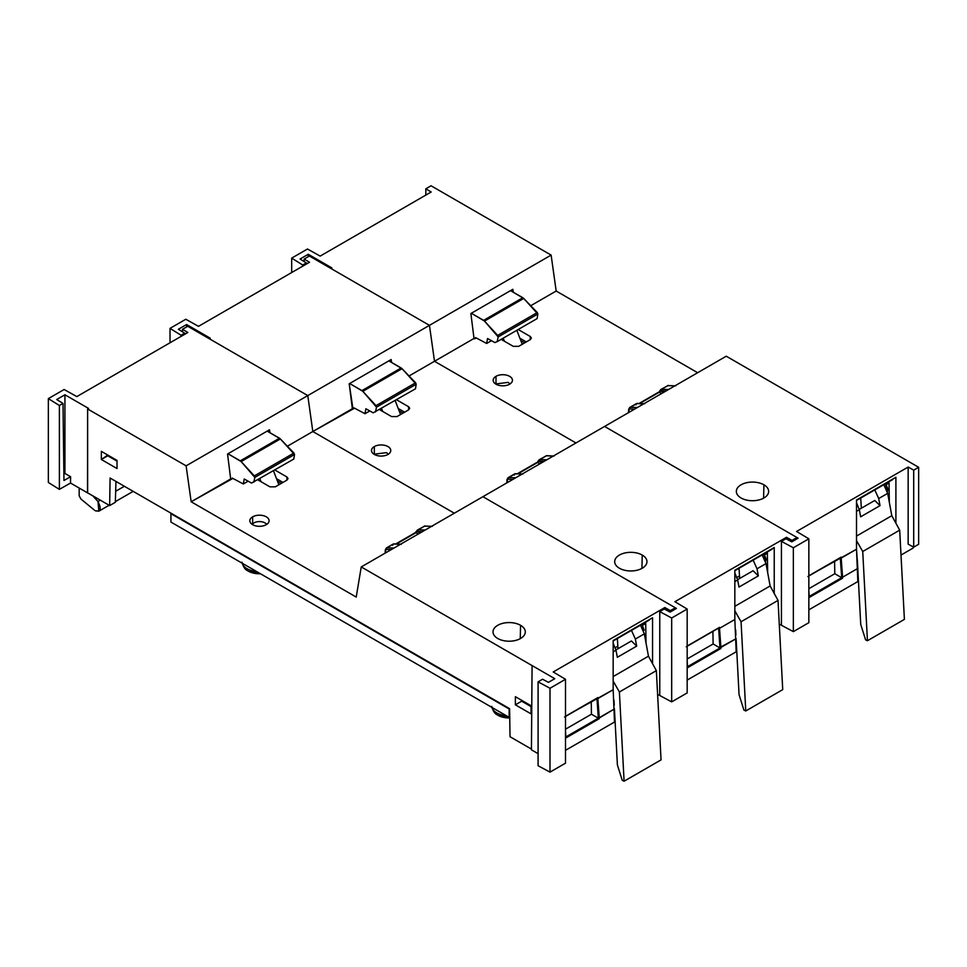 <?xml version="1.0" encoding="UTF-8"?>
<svg xmlns="http://www.w3.org/2000/svg" width="967" height="967" viewBox="0 0 967 967"><rect width="100%" height="100%" fill="white"/><g stroke="black" fill="none" stroke-linecap="round" stroke-linejoin="round"><path stroke-width="1.45" d="M277.481 481.119L281.349 483.355L277.481 481.119M79.173 495.89L80.95 499.045L79.173 495.89L79.173 488.057L79.173 495.89M94.379 510.117L80.95 499.045L94.379 510.117M92.772 495.817L97.969 501.51C101.62 508.847 100.737 511.942 95.322 510.781L98.852 511.18L97.969 501.51L100.302 500.169L97.969 501.51L92.772 495.817M115.665 491.296L124.368 486.268L115.665 491.296M115.339 502.308L115.967 481.421L115.339 502.308L109.67 505.572L110.093 478.036L509.609 708.69L110.093 478.036L109.67 505.572L70.518 483.053L59.386 489.375L48.35 482.485L48.35 398.609L59.386 405.499L63.024 403.432L56.727 399.516L64.922 394.778L88.553 408.425L87.622 408.968L87.622 492.844L109.67 505.572L115.339 502.308M107.748 455.795L107.76 455.058L101.354 459.494L101.354 451.359L117.019 460.401L117.019 468.548L101.354 459.494L101.354 451.359L117.019 460.401L117.019 468.548L101.354 459.494L107.748 455.795L117.019 461.15L107.748 455.795M645.908 636.866L644.687 635.706L645.908 636.866M531.052 706.599L521.672 701.184L521.684 700.326L521.672 701.184L531.052 706.599M354.514 408.195L312.825 431.524L454.309 513.211L312.825 431.524L287.38 446.222L312.825 431.524L454.309 513.211L312.825 431.524L307.784 395.588L186.111 465.84L87.622 408.968L88.553 408.425L64.922 394.778L64.922 473.443L70.591 476.719L70.518 483.053L59.386 489.375L48.35 482.485L48.35 398.609L64.124 389.508L76.828 396.591L187.84 332.491L76.828 396.591L64.124 389.508L48.35 398.609L59.386 405.499L63.024 403.432L63.967 480.49L70.591 476.719L70.518 483.053L87.55 492.892L87.622 408.968L186.111 465.84L191.164 501.776L230.678 478.955L227.547 454.007L269.491 429.783L269.95 432.708L269.491 429.783M352.979 409.077L349.22 383.754L352.351 408.715L312.825 431.524L307.784 395.588L187.731 326.278L182.497 329.3L187.84 332.491L182.497 329.3L182.497 331.826L182.497 329.3L187.731 326.278L307.784 395.588L312.825 431.524L307.784 395.588L209.295 338.728L307.784 395.588L429.457 325.347L186.111 465.84L191.164 501.776L356.219 597.074L361.247 566.94L482.92 496.7L361.247 566.94L356.219 597.074L191.164 501.776L232.842 478.435M675.317 607.772L482.92 496.7L653.752 595.321L482.92 496.7L604.58 426.447L482.92 496.7L675.317 607.772L670.361 610.636L675.317 607.772M645.726 624.622A17.503 10.105 60 0 1 645.291 623.715L644.832 622.675L645.291 623.715L642.547 625.323L645.291 623.715A17.503 10.105 60 0 0 645.726 624.622M286.933 480.128L288.057 478.52L286.933 476.985L274.846 470.01L286.933 476.985L286.933 480.128L275.341 486.824L269.902 486.824L257.814 479.837L269.902 486.824M266.276 524.682A9.634 5.56 180 0 1 252.653 524.682A9.634 5.56 180 0 1 252.653 516.825A9.634 5.56 180 0 1 266.276 516.825A9.634 5.56 180 0 1 266.276 524.682A9.634 5.56 0 0 0 269.092 520.754A9.634 5.56 0 0 0 263.157 515.616A9.634 5.56 0 0 0 252.653 516.825A9.634 5.56 0 0 0 249.837 520.754A9.634 5.56 0 0 0 255.784 525.891A9.634 5.56 0 0 0 266.276 524.682M509.609 708.69L510.02 736.721L531.451 749.087L510.02 736.721L509.609 708.69L509.15 717.345L170.929 522.071L170.929 513.682L170.929 522.071L509.15 717.345L509.15 708.956L170.929 513.682L509.609 708.69M532.08 665.574L361.247 566.94L554.78 678.677L548.422 682.351L542.584 679.233L538.087 681.868L550.005 688.25L565.502 679.293L553.233 671.968L664.825 607.542L670.361 610.636L670.361 611.942L670.361 610.636L664.825 607.542L664.825 609.283L664.825 607.542L553.233 671.968L565.502 679.293L550.005 688.25L538.087 681.868L542.584 679.233L548.422 682.351L554.78 678.677L532.08 665.574L531.439 749.812L538.087 753.656L531.439 749.812L532.08 665.574M531.052 713.864L515.375 704.822L515.375 696.687L531.052 705.729L531.052 713.864L515.375 704.822L521.672 701.184L515.375 704.822L515.375 696.687L531.052 705.729L531.052 713.864M59.386 489.375L59.386 405.499L59.386 489.375M63.024 403.432L56.727 399.516L64.922 394.778L64.922 473.443L63.882 474.048L64.922 473.443L70.591 476.719L63.967 480.49L63.024 403.432M520.56 625.298A16.137 9.319 180 0 1 520.56 638.486A16.137 9.319 180 0 1 497.739 638.486A16.137 9.319 180 0 1 497.739 625.298A16.137 9.319 180 0 1 520.56 625.298L520.27 638.643L520.56 625.298A16.137 9.319 0 0 0 502.84 623.316A16.137 9.319 0 0 0 493.013 632.067A16.137 9.319 0 0 0 497.739 638.486A16.137 9.319 0 0 0 515.193 640.529A16.137 9.319 0 0 0 525.286 632.067A16.137 9.319 0 0 0 520.56 625.298M652.556 617.768L652.556 663.713L652.556 617.768L613.163 640.517L652.556 617.768M657.669 695.551L659.76 694.342L657.669 695.551M597.848 697.594L565.502 716.269L613.163 689.737L613.163 640.517L613.163 689.737L597.848 698.585L599.238 717.695L598.331 718.191L591.441 714.214L565.502 729.191L591.441 714.214L591.248 701.619L591.441 714.214L598.331 718.191L596.953 698.609L598.331 717.732L599.238 717.695L599.238 718.711L598.331 718.191L599.238 718.711L565.707 738.063L565.502 734.171L565.707 738.063L614.504 708.884L599.238 717.695L597.848 698.585L596.953 698.331M646.004 642.874L645.69 622.192L646.004 642.874M614.504 722.047L565.502 750.332L614.504 722.047L613.163 689.737L614.504 722.047M565.502 763.181L550.005 772.125L538.087 765.743L538.087 681.868L538.087 765.743L550.005 772.125L550.005 688.25L550.005 772.125L565.502 763.181L565.502 679.293L565.502 763.181M565.828 736.951L598.331 718.191L565.828 736.951M613.163 640.964L649.341 620.077M286.933 476.985L287.018 480.079L286.933 476.985M282.956 482.424L276.55 478.725M252.653 523.667L252.653 516.825L252.653 523.667L254.043 522.869A7.663 4.424 0 0 0 252.278 524.452A7.663 4.424 180 0 1 264.873 522.869A7.663 4.424 180 0 1 266.638 524.465A7.663 4.424 0 0 0 264.873 522.869A7.663 4.424 0 0 0 254.043 522.869M613.972 700.023L614.25 705.197L613.972 700.023M617.393 764.957L614.504 710.092L617.393 764.957L622.252 780.321L617.393 764.957M661.053 759.881L624.09 781.215L622.252 780.321L624.09 781.215L661.053 759.881L656.351 670.651L619.388 691.997L624.09 781.215L619.388 691.997L656.351 670.651L648.458 656.194L613.163 676.574L648.458 656.194L644.336 633.844L635.355 639.042L636.673 646.125L617.321 657.306L615.991 650.211L613.163 643.236L615.991 650.211L613.163 651.843L615.991 650.211L617.321 657.306L636.673 646.125L631.439 640.964L615.931 649.909L631.439 640.964L636.673 646.125L635.355 639.042L631.475 630.387L635.355 639.042L644.336 633.844L648.458 656.194L656.351 670.651L661.053 759.881M613.163 681.082L619.388 691.997L613.163 681.082M617.357 638.546L618.01 648.712M640.48 625.19L644.336 633.844L640.48 625.19M641.858 624.392L644.227 630.097L643.418 630.569M420.029 533.01L417.43 531.512L415.955 532.72A1.281 0.737 60 0 0 415.302 532.648A1.281 0.737 60 0 1 415.955 532.72L396.373 544.022L415.955 532.72L418.24 534.038M395.684 543.986L415.302 532.648L417.539 529.976L424.755 526.036L417.526 529.989M424.755 526.036A1.281 0.991 -87.1 0 1 425.202 525.927A1.281 0.991 92.9 0 0 424.755 526.036L431.512 526.374L424.755 526.036L418.203 529.819L425.178 530.025L418.203 529.819A1.281 0.979 -88.3 0 0 417.671 531.475L422.422 531.62L417.43 531.512L417.792 529.868M386.534 549.461L391.284 549.594L386.534 549.461A1.922 1.148 -118.2 0 0 385.7 550.392A1.922 1.148 61.8 0 1 386.534 549.461A1.281 0.979 -88.3 0 1 387.054 547.793A1.281 0.979 91.7 0 0 386.534 549.461M385.555 552.906L385.7 550.392L385.555 552.906M385.132 553.148L385.337 549.836A1.281 0.737 3.5 0 0 385.7 550.392A1.281 0.737 -176.5 0 1 385.337 549.836L386.401 547.951L392.977 544.155M392.687 545.328L393.218 544.058L387.054 547.793L394.04 548.011L387.054 547.793L393.218 544.058A1.281 1.052 -105.6 0 1 393.762 543.95M393.412 543.974L394.065 543.901A1.281 0.991 92.9 0 0 393.617 544.01A1.281 0.991 -87.1 0 1 394.065 543.901L401.293 544.264M400.374 544.348L393.617 544.01L400.374 544.348M232.128 478.858L232.225 478.085L243.333 483.959L244.204 479.003L243.333 483.959L248.132 481.179M254.841 477.408L241.158 461.561L227.982 453.753L240.287 460.848L279.487 438.22L267.182 431.113L280.37 438.933L279.487 438.22L240.287 460.848L241.158 461.561L280.37 438.933L294.512 454.49L254.841 477.408L254.333 475.909L293.932 453.04L280.37 438.933L241.158 461.561L254.333 475.909L293.932 453.04L294.512 454.49L254.841 477.408L253.825 482.146L254.841 477.408M244.204 479.003L251.541 483.065L293.811 459.059L294.512 454.49L293.811 459.059M399.153 410.866L403.021 413.102L399.153 410.866M387.948 454.442A9.634 5.56 0 0 0 390.765 450.501A9.634 5.56 0 0 0 384.818 445.364A9.634 5.56 0 0 0 374.326 446.573L374.326 453.716L374.326 446.573A9.634 5.56 0 0 0 371.509 450.501A9.634 5.56 0 0 0 377.456 455.638A9.634 5.56 0 0 0 387.948 454.442A9.634 5.56 180 0 1 374.326 454.442A9.634 5.56 180 0 1 374.326 446.573A9.634 5.56 180 0 1 387.948 446.573A9.634 5.56 180 0 1 387.948 454.442M388.311 454.212L386.546 452.629L373.951 454.212A9.634 5.56 180 0 1 374.024 454.103M408.594 409.887L409.73 408.279L408.594 406.744L396.518 399.758L408.594 406.744L408.594 409.887L397.014 416.572L391.562 416.572L379.487 409.597L391.562 416.572L397.014 416.572M210.226 338.184L186.595 324.537L178.387 329.263L184.685 333.192L184.697 334.304L184.685 333.192L181.059 335.247L181.059 336.407L181.059 335.247L170.023 328.369L170.023 342.789L170.023 328.369L185.797 319.255L198.501 326.338L309.513 262.25L304.158 259.047L304.158 261.574L304.158 259.047L309.392 256.025L429.457 325.347L330.956 268.475L429.457 325.347L551.13 255.095L556.17 291.031L530.714 305.729L556.17 291.031L697.654 372.718L556.17 291.031L551.13 255.095L429.457 325.347L434.497 361.283L474.011 338.462L434.497 361.283L429.457 325.347L434.497 361.283L575.981 442.971L434.497 361.283L575.981 442.971L434.497 361.283L409.053 375.97L434.497 361.283L429.457 325.347L309.392 256.025L304.158 259.047L309.513 262.25L198.501 326.338L185.797 319.255L170.023 328.369L181.059 335.247L184.685 333.192L178.387 329.263L186.595 324.537L210.226 338.184L209.295 338.728M391.623 362.468L391.164 359.543L391.623 362.468M349.22 383.754L391.164 359.543M796.977 537.531L604.58 426.447L726.253 356.207L604.58 426.447L796.977 537.531L792.033 540.384L796.977 537.531M764.679 554.804L766.964 553.475A17.503 10.105 60 0 0 767.399 554.381A17.503 10.105 60 0 1 766.964 553.475L766.505 552.435M767.58 566.626L766.36 565.465L767.58 566.626M186.595 324.537L186.595 326.931L186.595 324.537M781.433 624.102L779.342 625.298L781.433 624.102M736.177 651.794L687.174 680.091L736.177 651.794L734.835 619.496L734.835 570.264L774.229 547.515L774.229 593.46L774.229 547.515L734.835 570.264L734.835 619.496L719.521 628.332L720.899 648.47L687.38 667.822L687.174 663.918L687.38 667.822L720.899 648.47L720.004 647.95L687.501 666.71L720.004 647.95L713.114 643.974L687.174 658.95L713.114 643.974L720.004 647.95L718.614 628.357L720.004 647.479L736.177 638.643L720.899 647.455L719.521 628.332L734.835 619.496L736.177 651.794M687.174 692.928L671.678 701.873L659.76 695.503L671.678 701.873L687.174 692.928L687.174 609.053L687.174 692.928M767.351 551.939L767.677 572.621L767.351 551.939M712.921 631.378L713.114 643.974L712.921 631.378M770.929 549.872L774.229 547.515L770.929 549.872M734.835 570.711L771.013 549.836M718.614 628.091L719.521 628.332L719.521 627.353L687.174 646.029L719.521 627.353M786.485 539.042L786.485 537.301L674.906 601.716L687.174 609.053L674.906 601.716L786.485 537.301L792.033 540.384L792.033 541.701L792.033 540.384L786.485 537.301L786.485 539.042M670.095 612.099L676.441 608.436L653.752 595.321L676.441 608.436L670.095 612.099L664.256 608.98L659.76 611.627L671.678 617.998L687.174 609.053L671.678 617.998L671.678 701.873L671.678 617.998L659.76 611.627L659.76 695.503L659.76 611.627L664.256 608.98M642.233 555.058A16.137 9.319 180 0 1 642.233 568.233A16.137 9.319 180 0 1 619.412 568.233A16.137 9.319 180 0 1 619.412 555.058A16.137 9.319 180 0 1 642.233 555.058L641.931 568.403L642.233 555.058A16.137 9.319 0 0 0 624.501 553.076A16.137 9.319 0 0 0 614.686 561.815A16.137 9.319 0 0 0 619.412 568.233A16.137 9.319 0 0 0 636.854 570.288A16.137 9.319 0 0 0 646.959 561.815A16.137 9.319 0 0 0 642.233 555.058M408.594 406.744L408.69 409.827L408.594 406.744M404.629 412.172L398.223 408.473M735.645 629.783L735.911 634.956L735.645 629.783M739.066 694.717L736.177 639.84L739.066 694.717L743.913 710.08L739.066 694.717M782.726 689.628L745.762 710.975L743.913 710.08L745.762 710.975L782.726 689.628L778.024 600.41L741.06 621.745L745.762 710.975L741.06 621.745L778.024 600.41L770.131 585.954L734.835 606.333L770.131 585.954L766.009 563.604L757.016 568.789L758.346 575.885L738.993 587.066L737.664 579.97L734.835 572.984L737.664 579.97L734.835 581.602L737.664 579.97L738.993 587.066L758.346 575.885L753.1 570.723L737.603 579.668L753.1 570.723L758.346 575.885L757.016 568.789L753.148 560.147L757.016 568.789L766.009 563.604L770.131 585.954L778.024 600.41L782.726 689.628M734.835 610.842L741.06 621.745L734.835 610.842M739.018 568.294L739.682 578.459M762.153 554.949L766.009 563.604L762.153 554.949M765.912 558.878A1.281 0.689 177 0 1 765.9 559.857L763.531 554.151L765.9 559.857L765.09 560.328L765.9 559.857L765.61 561.9M537.942 461.295L539.199 459.736L546.415 455.783L539.864 459.579A1.281 0.979 91.7 0 0 539.344 461.235A1.922 1.148 -118.2 0 0 539.09 461.259L541.689 462.758L539.09 461.259A1.922 1.148 61.8 0 1 539.344 461.235L544.095 461.38L539.344 461.235A1.281 0.979 -88.3 0 1 539.864 459.579L546.851 459.784L539.187 459.736M536.709 462.951L538.994 461.259L537.616 462.468L539.912 463.797L537.616 462.468L518.046 473.77L537.616 462.468A1.281 0.737 60 0 0 536.975 462.407L517.345 473.733M539.465 459.627L539.09 461.259L539.465 459.627L546.415 455.783A1.281 0.991 -87.1 0 1 546.863 455.675A1.281 0.991 92.9 0 0 546.415 455.783L553.184 456.134L546.415 455.783M508.207 479.209L512.957 479.354L508.207 479.209A1.281 0.979 -88.3 0 1 508.727 477.553L515.713 477.758L508.727 477.553A1.281 0.979 91.7 0 0 508.207 479.209A1.922 1.148 -118.2 0 0 507.373 480.152A1.922 1.148 61.8 0 1 508.207 479.209M507.228 482.666L507.373 480.152L507.228 482.666M506.805 482.908L506.998 479.584A1.281 0.737 3.5 0 0 507.373 480.152A1.281 0.737 -176.5 0 1 506.998 479.584L508.074 477.71L514.649 473.915M522.047 474.108L515.278 473.77A1.281 0.991 -87.1 0 1 515.725 473.661A1.281 0.991 92.9 0 0 515.278 473.77L508.727 477.553L514.879 473.806L522.047 474.108M514.347 475.075L514.879 473.806A1.281 1.052 -105.6 0 1 515.423 473.697M353.789 408.606L353.886 407.832L364.994 413.719L365.864 408.763L364.994 413.719L369.805 410.939M376.501 407.155L362.83 391.321L349.655 383.5L361.948 390.608L401.148 367.968L388.855 360.872L402.042 368.681L401.148 367.968L361.948 390.608L362.83 391.321L402.042 368.681L416.185 384.25L376.501 407.155L376.006 405.669L415.605 382.799L402.042 368.681L362.83 391.321L376.006 405.669L415.605 382.799L416.185 384.25L376.501 407.155L375.498 411.894L376.501 407.155M365.864 408.763L373.202 412.824L415.484 388.807L416.185 384.25L415.484 388.807M520.826 340.626L524.694 342.862L520.826 340.626M889.253 496.373L888.02 495.225L889.253 496.373M913.199 548.023L913.199 546.887L913.199 548.023L901.002 555.058L913.199 548.023M918.65 544.3L918.65 467.291L726.253 356.207L918.65 467.291L913.706 470.143L918.65 467.291L918.65 544.3L913.706 547.153L913.706 470.143L913.706 547.153L918.65 544.3M331.899 267.932L308.255 254.285L300.06 259.023L306.358 262.951L306.37 264.064L306.358 262.951L302.731 265.006L302.731 266.167L302.731 265.006L291.683 258.129L291.683 272.537L291.683 258.129L307.47 249.015L320.174 256.098L431.185 191.998L425.831 188.807L425.831 195.092L425.831 188.807L431.064 185.785L551.13 255.095L431.064 185.785L425.831 188.807L431.185 191.998L320.174 256.098L307.47 249.015L291.683 258.129L302.731 265.006L306.358 262.951L300.06 259.023L308.255 254.285L331.899 267.932L330.956 268.475M889.06 484.141A17.503 10.105 60 0 1 888.637 483.222L888.165 482.195L888.637 483.222L886.352 484.564L888.637 483.222A17.503 10.105 60 0 0 889.06 484.141M470.881 313.513L474.011 338.462L470.881 313.513L512.836 289.29L513.296 292.227L512.836 289.29M474.011 338.462L474.652 338.837L474.011 338.462M530.267 339.635L531.391 338.027L530.267 336.492L518.179 329.517L530.267 336.492L530.267 339.635L518.687 346.331L513.235 346.331L501.148 339.357L513.235 346.331L518.687 346.331M476.187 337.954L474.652 338.837M509.621 384.189A9.634 5.56 180 0 1 495.998 384.189A9.634 5.56 180 0 1 495.998 376.332A9.634 5.56 180 0 1 509.621 376.332A9.634 5.56 180 0 1 509.621 384.189A9.634 5.56 0 0 0 512.437 380.261A9.634 5.56 0 0 0 506.49 375.123A9.634 5.56 0 0 0 495.998 376.332A9.634 5.56 0 0 0 493.17 380.261A9.634 5.56 0 0 0 499.117 385.398A9.634 5.56 0 0 0 509.621 384.189M308.255 254.285L308.255 256.678L308.255 254.285M791.755 541.858L798.113 538.184L775.413 525.081L798.113 538.184L791.755 541.858L785.929 538.74L781.433 541.387L793.351 547.757L808.847 538.812L796.578 531.475L908.158 467.049L913.706 470.143L908.158 467.049L908.158 544.167L913.706 547.153L908.158 544.167L908.158 467.049L796.578 531.475L808.847 538.812L793.351 547.757L781.433 541.387L785.929 538.74M763.906 484.805A16.137 9.319 180 0 1 763.906 497.993A16.137 9.319 180 0 1 741.073 497.993A16.137 9.319 180 0 1 741.073 484.805A16.137 9.319 180 0 1 763.906 484.805L763.604 498.162L763.906 484.805A16.137 9.319 0 0 0 746.173 482.823A16.137 9.319 0 0 0 736.346 491.574A16.137 9.319 0 0 0 741.073 497.993A16.137 9.319 0 0 0 758.527 500.048A16.137 9.319 0 0 0 768.632 491.574A16.137 9.319 0 0 0 763.906 484.805M895.901 477.275L895.901 523.22L895.901 477.275L856.508 500.024L895.901 477.275M841.181 557.113L808.847 575.776L856.508 549.244L856.508 500.024L856.508 549.244L841.181 558.092L842.571 577.214L841.677 577.698L842.571 578.218L809.041 597.582L808.847 593.678L809.053 596.071M889.338 502.381L889.024 481.699L889.338 502.381M834.594 561.138L834.787 573.721L808.847 588.698L834.787 573.721L841.677 577.698L809.234 596.434L841.677 577.698L834.787 573.721L834.594 561.138M857.838 581.554L808.847 609.839L857.838 581.554L856.508 549.244L857.838 568.391L842.571 577.214L857.838 568.391L857.838 581.554M808.847 622.688L793.351 631.632L781.433 625.262L781.433 541.387L781.433 625.262L793.351 631.632L793.351 547.757L793.351 631.632L808.847 622.688L808.847 538.812L808.847 622.688M840.287 557.85L841.677 577.239L840.287 558.116L841.181 558.092L842.571 578.218L809.041 597.582M856.508 500.471L892.686 479.584M530.267 336.492L530.363 339.586L530.267 336.492M526.302 341.931L519.895 338.232M495.998 383.476L495.998 376.332L495.998 383.476M857.306 559.542L857.584 564.716L857.306 559.542M860.739 624.464L857.838 569.599L860.739 624.464L865.586 639.828L860.739 624.464M904.399 619.388L867.435 640.722L865.586 639.828L867.435 640.722L904.399 619.388L899.697 530.158L862.733 551.504L867.435 640.722L862.733 551.504L899.697 530.158L891.792 515.713L856.508 536.081L891.792 515.713L887.682 493.363L878.689 498.549L880.018 505.644L860.654 516.813L859.337 509.718L856.508 502.743L859.337 509.718L856.508 511.362L859.337 509.718L860.654 516.813L880.018 505.644L874.772 500.471L859.276 509.416L874.772 500.471L880.018 505.644L878.689 498.549L874.809 489.906L878.689 498.549L887.682 493.363L891.792 515.713L899.697 530.158L904.399 619.388M856.508 540.601L862.733 551.504L856.508 540.601M860.69 498.053L861.355 508.219L860.69 498.053M883.826 484.697L887.682 493.363L883.826 484.697M885.204 483.911L887.573 489.616L886.751 490.076L887.573 489.616L887.283 491.659L887.573 489.616A1.281 0.689 -3 0 0 887.585 488.637A1.281 0.689 177 0 1 887.573 489.616L885.204 483.911M661.126 389.375L660.666 391.006L663.362 392.517L660.763 391.019L665.767 391.127L661.017 390.982A1.281 0.979 -88.3 0 1 661.537 389.326L668.523 389.544L660.86 389.496M658.382 392.711L660.666 391.006L659.289 392.227L661.585 393.545L659.289 392.227L639.707 403.529L659.289 392.227A1.281 0.737 60 0 0 658.648 392.155L639.018 403.493M668.088 385.543L674.857 385.881L668.088 385.543L661.537 389.326L668.088 385.543A1.281 0.991 -87.1 0 1 668.535 385.434A1.281 0.991 92.9 0 0 668.088 385.543L660.872 389.483L659.615 391.055M629.868 408.968L634.63 409.114L629.868 408.968A1.281 0.979 -88.3 0 1 630.399 407.3L637.386 407.518L630.399 407.3A1.281 0.979 91.7 0 0 629.868 408.968A1.922 1.148 -118.2 0 0 629.046 409.911A1.922 1.148 61.8 0 1 629.868 408.968M628.888 412.413L629.046 409.911L628.888 412.413M628.465 412.667L628.671 409.343A1.281 0.737 3.5 0 0 629.046 409.911A1.281 0.737 -176.5 0 1 628.671 409.343L629.735 407.458L636.322 403.662M636.02 404.835L636.552 403.565L643.708 403.855L636.951 403.517A1.281 0.991 -87.1 0 1 637.398 403.408L644.638 403.771M636.951 403.517L630.399 407.3L636.951 403.517M475.462 338.365L475.559 337.592L486.667 343.466L487.537 338.51L486.667 343.466L491.478 340.698M498.174 336.915L484.503 321.08L471.328 313.26L483.621 320.355L522.821 297.727L510.528 290.632L523.715 298.44L522.821 297.727L483.621 320.355L484.503 321.08L523.715 298.44L537.845 314.009L498.174 336.915L497.667 335.416L537.277 312.546L523.715 298.44L484.503 321.08L497.667 335.416L537.277 312.546L537.845 314.009L498.174 336.915L497.171 341.653L498.174 336.915M487.537 338.51L494.874 342.572L497.171 341.653L537.156 318.566L537.845 314.009L537.156 318.566M739.525 575.945L736.987 577.42L739.525 575.945M617.853 646.198L615.314 647.66L617.853 646.198M522.893 701.015L522.144 701.45L522.893 701.015M261.042 481.711L259.857 478.665M273.48 470.796L278.895 484.769M382.714 411.458L381.53 408.412L382.714 411.458M395.152 400.556L400.568 414.517M380.2 409.186L380.611 410.25M504.387 341.218L503.203 338.172L504.387 341.218M516.825 330.303L522.24 344.276M501.873 338.933L502.284 340.009M509.742 717.949A15.883 9.174 180 0 1 497.92 715.266A6.418 3.711 -60 0 1 496.772 712.884A17.503 10.105 0 0 0 506.321 715.713A17.503 10.105 180 0 1 496.772 712.884A6.418 3.711 120 0 0 497.92 715.266A15.883 9.174 180 0 1 496.857 714.589A15.883 9.174 0 0 0 497.92 715.266A6.418 3.711 120 0 0 498.09 715.375A6.418 3.711 -60 0 1 497.92 715.266A15.883 9.174 0 0 0 509.742 717.949M491.889 707.373A17.503 10.105 0 0 0 496.772 712.884A17.503 10.105 180 0 1 491.889 707.373M498.331 715.495A6.418 3.711 -60 0 1 498.09 715.375L509.742 718.106M264.873 522.869L266.263 523.679A9.634 5.56 180 0 1 267.049 524.187M248.64 571.34A6.418 3.711 -60 0 1 248.398 571.219A6.418 3.711 -60 0 1 248.229 571.11A15.883 9.174 0 0 0 260.486 573.769A15.883 9.174 180 0 1 248.229 571.11A6.418 3.711 120 0 0 248.398 571.219L260.739 573.914M241.992 562.202C243.346 566.855 245.074 569.599 247.165 570.433A15.883 9.174 0 0 0 248.229 571.11A15.883 9.174 180 0 1 247.165 570.433L248.398 571.219M242.185 563.205A17.503 10.105 0 0 0 247.081 568.729A6.418 3.711 120 0 0 248.229 571.11A6.418 3.711 -60 0 1 247.081 568.729A17.503 10.105 180 0 1 242.185 563.205M256.63 571.545A17.503 10.105 180 0 1 247.081 568.729A17.503 10.105 0 0 0 256.63 571.545M495.624 383.959L508.219 382.376L509.984 383.959M133.18 491.357L115.351 501.643M109.114 505.257L98.852 511.18M565.888 736.794L565.502 731.209M597.388 698.077L564.559 717.031M432.43 526.29L424.114 526.181M719.061 627.837L686.232 646.79M687.561 666.541L687.174 660.969M763.99 553.886L766.275 559.325M554.103 456.037L546.875 455.675M546.863 455.675L545.787 455.928M522.966 474.023L515.085 473.721M809.234 596.301L808.847 590.728M809.234 596.941L809.234 596.313M840.734 557.584L807.892 576.55M887.331 491.84L887.948 489.084L885.663 483.645M675.776 385.797L667.46 385.688M491.683 706.369C493.037 711.011 494.766 713.755 496.857 714.589L498.09 715.375"/></g></svg>
